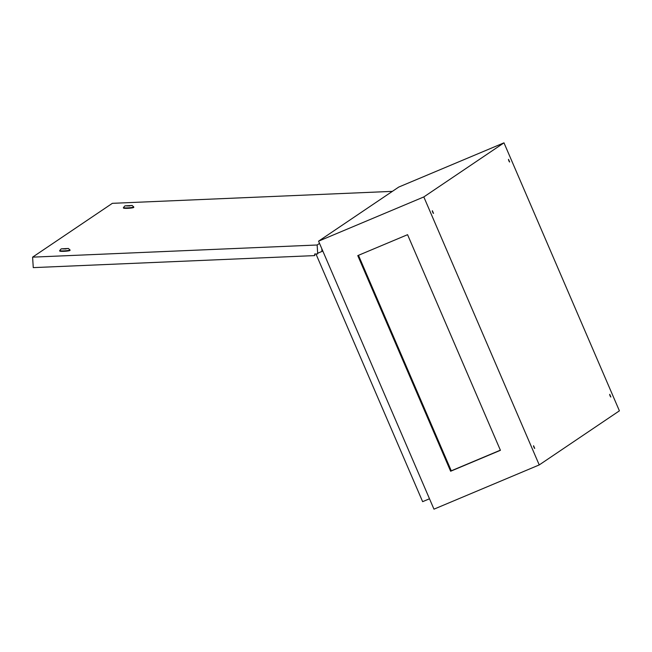 <?xml version="1.0" encoding="UTF-8"?>
<svg xmlns="http://www.w3.org/2000/svg" width="652" height="652" viewBox="0 0 652 652"><rect width="100%" height="100%" fill="white"/><g stroke="black" fill="none" stroke-linecap="round" stroke-linejoin="round"><path stroke-width="0.98" d="M534.713 448.421L533.572 445.74L534.713 448.421M433.498 213.416L432.357 210.726L433.498 213.416M509.66 162.022L508.519 159.341L509.66 162.022M610.867 397.035L609.726 394.346L610.867 397.035M533.54 446.221L534.33 448.111M432.325 211.215L433.124 213.106M508.478 159.821L509.277 161.712M609.693 394.835L610.492 396.726M315.959 253.978L422.635 501.665L429.505 498.772M433.971 509.163L318.559 241.167L423.816 196.937L539.237 464.925L433.971 509.163M423.816 196.937L503.98 142.837L398.722 187.075L318.559 241.167M503.98 142.837L619.4 410.833L539.237 464.925M357.769 255.608L407.565 234.687L500.426 450.312L450.63 471.241L357.769 255.608M322.822 251.069L317.671 253.229M450.63 471.241L451.274 470.809L358.47 255.315M500.369 450.173L451.274 470.809M61.663 248.828L67.889 248.502L61.663 248.828M125.396 205.828L131.623 205.494L125.396 205.828M132.014 205.543L124.915 205.877L132.014 205.543M132.046 205.421L133.701 206.863A5.167 0.57 176.4 0 1 133.741 206.928A5.167 0.57 176.4 0 1 133.66 207.034A5.167 0.57 176.4 0 1 128.142 207.849A5.167 0.57 176.4 0 1 123.424 207.58A5.167 0.57 176.4 0 1 123.456 207.515A5.167 0.57 176.4 0 1 123.513 207.466M68.281 248.551L61.182 248.885L68.281 248.551M68.313 248.428L69.976 249.871A5.167 0.57 176.4 0 1 70.008 249.928A5.167 0.57 176.4 0 1 69.927 250.042A5.167 0.57 176.4 0 1 64.409 250.857A5.167 0.57 176.4 0 1 59.699 250.588A5.167 0.57 176.4 0 1 59.723 250.523A5.167 0.57 176.4 0 1 59.78 250.474M59.699 250.588L59.723 251.028A5.167 0.57 -3.6 0 0 64.434 251.305A5.167 0.57 -3.6 0 0 69.951 250.49A5.167 0.57 -3.6 0 0 70.033 250.376L70.008 249.928M123.424 207.58L123.456 208.029A5.167 0.57 -3.6 0 0 128.167 208.298A5.167 0.57 -3.6 0 0 133.684 207.483A5.167 0.57 -3.6 0 0 133.766 207.369L133.741 206.928M392.365 191.362L112.364 203.326L32.6 257.149L33.268 267.622L314.729 255.6L314.631 254.035L317.72 253.905L317.149 244.997L319.521 243.392M321.843 248.795L321.925 251.069M32.6 257.149L317.149 244.997M314.729 255.6L314.712 254.035M129.789 205.787L126.7 205.926L129.797 205.926M66.056 248.795L62.967 248.925L66.064 248.934M61.182 248.885L59.723 250.523M124.915 205.877L123.456 207.515"/></g></svg>
